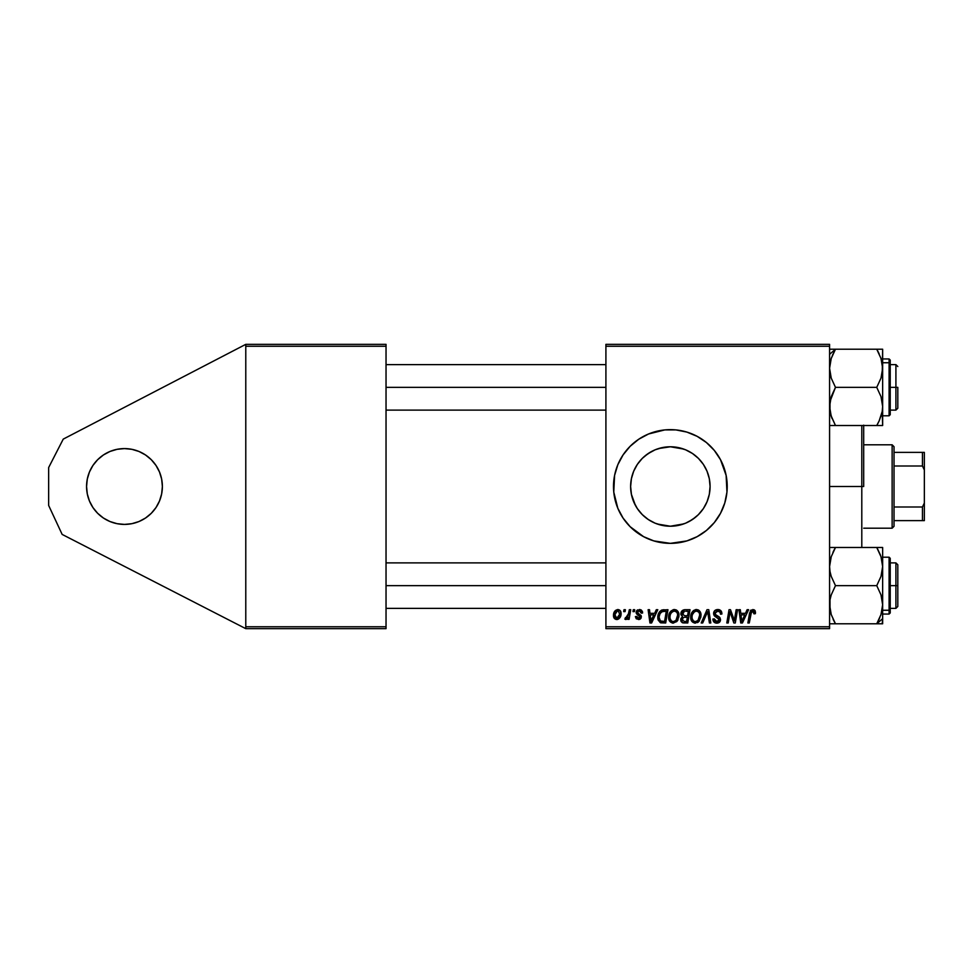 <?xml version="1.0" encoding="UTF-8"?>
<svg xmlns="http://www.w3.org/2000/svg" width="973" height="973" viewBox="0 0 973 973"><rect width="100%" height="100%" fill="white"/><g stroke="black" fill="none" stroke-linecap="round" stroke-linejoin="round"><path stroke-width="1.46" d="M117.076 449.319L124.471 448.589L117.076 449.319L124.471 448.589L131.866 449.319L124.471 448.589A37.911 37.911 0 0 1 162.382 486.5A37.911 37.911 0 0 1 124.471 524.411L131.866 523.681L124.471 524.411L131.866 523.681L124.471 524.411L117.076 523.681L124.471 524.411A37.911 37.911 0 0 1 86.561 486.5A37.911 37.911 0 0 1 124.471 448.589L117.076 449.319L109.961 451.472L103.406 454.975L97.665 459.694L92.946 465.435L97.665 459.694L103.406 454.975L97.665 459.694L103.406 454.975L109.961 451.472L103.406 454.975L109.961 451.472L117.076 449.319L109.961 451.472M658.672 524.471L670.361 526.223A39.723 39.723 0 0 1 630.626 486.5A39.723 39.723 0 0 1 670.361 446.777L658.685 448.529M647.507 518.998L651.496 521.467M638.166 509.779L642.435 514.766M633.131 500.377L631.416 494.369L630.626 486.512L631.416 494.369L635.405 505.376M642.289 458.38L638.337 462.99M651.545 451.508L645.148 455.79M647.836 453.771L655.157 449.794L662.613 447.531L670.361 446.777L683.666 449.064M648.553 433.982A56.86 56.86 0 0 0 617.819 464.741L614.583 475.408L613.768 492.07L617.819 508.259L623.073 518.086L630.151 526.709L643.554 536.646L653.856 540.915L670.361 543.36A56.86 56.86 0 0 1 613.501 486.5A56.86 56.86 0 0 1 670.361 429.64A56.86 56.86 0 0 0 659.305 430.723M659.22 430.735A56.86 56.86 0 0 0 653.917 432.061M653.783 432.109A56.86 56.86 0 0 0 648.638 433.946L638.762 439.224L630.151 446.291L623.073 454.914L617.819 464.741M617.819 508.259A56.86 56.86 0 0 0 648.553 539.018M648.638 539.054A56.86 56.86 0 0 0 653.783 540.891M653.917 540.939A56.86 56.86 0 0 0 659.22 542.265M656.848 449.137L662.564 447.544M662.516 447.556L670.361 446.777L678.108 447.531L685.564 449.794L692.435 453.467L698.456 458.405L703.394 464.425L707.067 471.297L709.329 478.752L710.083 486.5L709.329 494.248L707.067 501.703L703.394 508.575L698.31 514.729M653.345 450.596L655.084 449.818M633.691 471.2L635.588 467.283M683.837 523.875L670.361 526.223L662.613 525.469L655.157 523.206L648.286 519.533L642.265 514.595L637.327 508.575L633.654 501.703L631.392 494.248L630.626 486.5L631.416 478.631L633.119 472.647M635.795 506.094L633.691 501.788M655.072 523.17L653.272 522.367M703.357 508.624L698.432 514.62L692.435 519.533L685.564 523.206L678.108 525.469L670.361 526.223L657.261 524.009M678.169 447.544L670.361 446.777A39.723 39.723 0 0 1 710.083 486.5A39.723 39.723 0 0 1 670.361 526.223L678.193 525.444M693.384 518.877L692.484 519.497M687.364 522.404L685.734 523.133M703.321 508.684L702.506 509.84M707.03 501.776L705.194 505.607M707.541 472.513L709.293 478.594L710.083 486.464L709.305 494.357L707.493 500.633M709.305 478.68L710.083 486.476M705.145 467.32L707.03 471.212M702.336 462.917L703.345 464.364M692.472 453.503L693.25 454.026M685.649 449.83L687.425 450.621M245.78 628.655L245.78 344.345L386.038 344.345L245.78 344.345L63.245 439.115L245.78 344.345L245.78 346.242L386.038 346.242L386.038 626.758L245.78 626.758L245.78 346.242L386.038 346.242L386.038 344.345L386.038 626.758L245.78 626.758L245.78 628.655L386.038 628.655L245.78 628.655L62.15 534.42L48.65 505.449L48.65 467.551L63.245 439.115L48.65 467.551L48.65 505.449L62.15 534.42L245.78 628.655M605.911 346.242L829.58 346.242L829.58 626.758L605.911 626.758L605.911 344.345L829.58 344.345L605.911 344.345L605.911 628.655L605.911 626.758L829.58 626.758L829.58 344.345L829.58 346.242L605.911 346.242M670.361 429.64A56.86 56.86 0 0 1 727.22 486.5A56.86 56.86 0 0 1 670.361 543.36L686.865 540.915L697.167 536.646L706.434 530.455L714.316 522.574L720.506 513.306L724.776 503.005L726.953 492.07L726.126 475.408L720.506 459.694L714.316 450.426L706.434 442.545L697.167 436.354L686.865 432.085L675.931 429.908L664.79 429.908L648.602 433.97M629.324 609.706L627.938 616.164L626.746 617.77L625.42 617.673L624.873 619.181L626.563 619.278L628.047 617.356L627.694 619.351L629.093 619.351L630.723 609.706L629.324 609.706L630.723 609.706L629.324 609.706L628.619 613.562L624.873 619.181L625.809 619.521L628.047 617.356L627.694 619.351L629.093 619.351L630.723 609.706L629.093 619.351L627.694 619.351M633.314 609.706L632.985 611.603L634.396 611.603L634.688 609.706L633.314 609.706L634.688 609.706L633.314 609.706L632.985 611.603L634.396 611.603L634.688 609.706L634.396 611.603L632.985 611.603L633.314 609.706M661.883 610.022L664.024 609.706L661.36 610.241L659.317 612.163L658.003 615.289L658.089 619.947L660.326 622.671L665.702 622.975L667.952 609.706L661.883 610.022C659.074 611.652 657.699 614.158 657.784 617.539L660.703 622.805L665.702 622.975L667.952 609.706L665.702 622.975L660.91 622.854M674.423 609.536L670.871 611.129L668.719 615.909L669.679 621.236L672.696 623.121L676.782 621.577L678.886 616.833L678.011 611.603L674.423 609.536C670.543 610.46 668.609 613.026 668.633 617.235C668.548 620.604 670.069 622.574 673.219 623.146L677.159 621.139L678.972 615.264C678.996 612.005 677.476 610.095 674.423 609.536L674.678 609.536M696.473 609.536L692.922 611.129L690.769 615.909L691.231 620.312L694.746 623.121L698.833 621.577L700.937 616.833L700.061 611.603L696.473 609.536C692.594 610.46 690.672 613.026 690.696 617.235C690.599 620.604 692.131 622.574 695.269 623.146L699.21 621.139L701.034 615.264C701.047 612.005 699.526 610.095 696.473 609.536L696.729 609.536M717.77 609.536L714.827 610.582L713.623 613.026L714.462 615.97L719.096 619.375L718.415 621.151L716.59 621.589L715.021 620.944L714.304 618.877L712.917 619.01L714 622.088L716.031 623.097L719.461 622.221L720.482 619.193L719.278 616.991L715.35 614.462L715.204 612.358L718.39 611.141L720.056 612.078L720.506 614.182L721.881 614.024L720.932 610.74L717.77 609.536C715.252 609.645 713.854 610.947 713.61 613.428L719.12 619.704L716.833 621.589L714.304 618.877L712.917 619.302C713.1 621.711 714.389 623 716.785 623.146C719.096 623.073 720.324 621.893 720.506 619.619L718.938 616.724L715.35 614.462L714.985 613.306L717.685 611.08L720.154 612.236L720.506 614.182L721.881 614.024C721.93 611.178 720.555 609.682 717.77 609.536M755.109 610.728L755.486 612.455L753.88 609.706L750.426 610.703L747.884 622.975L749.271 622.975L751.545 611.579L753.272 611.19L753.978 613.841L755.364 613.671L755.486 612.455L755.364 613.671L755.486 612.455L752.774 609.536L749.526 613.245L747.884 622.975L749.271 622.975L750.864 613.574L752.676 611.08L753.978 613.841L755.364 613.671L753.978 613.841L754.026 612.09M747.106 609.706L745.476 613.318L740.757 613.318L740.319 609.706L738.933 609.706L740.745 622.975L742.435 622.975L748.602 609.706L747.106 609.706L748.602 609.706L747.106 609.706L745.476 613.318L740.757 613.318L740.319 609.706L738.933 609.706L740.745 622.975L742.435 622.975L748.602 609.706L742.435 622.975L740.745 622.975L738.933 609.706L740.319 609.706M734.457 619.667L736.172 609.706L734.323 620.944L730.492 609.706L729.045 609.706L726.795 622.975L728.193 622.975L730.042 611.713L733.837 622.975L735.296 622.975L737.558 609.706L736.172 609.706L737.558 609.706L736.172 609.706L734.323 620.944L730.492 609.706L729.045 609.706L726.795 622.975L728.193 622.975L730.042 611.713L733.837 622.975L735.296 622.975L737.558 609.706L735.296 622.975L733.837 622.975M702.701 622.975L701.205 622.975L707.006 609.706L701.205 622.975L702.701 622.975L707.663 611.603L709.402 622.975L710.801 622.975L708.77 609.706L707.006 609.706L708.77 609.706L707.006 609.706L701.205 622.975L702.701 622.975L707.663 611.603L709.402 622.975L710.801 622.975L708.77 609.706L710.801 622.975L709.402 622.975M681.197 612.163L684.688 609.706L682.499 610.424L681.149 612.309L680.954 614.668L682.523 616.505L680.796 618.767L681.112 621.565L682.973 622.866L687.765 622.975L690.003 609.706L684.688 609.706C682.304 610.01 681.039 611.385 680.869 613.829L682.523 616.505L680.699 619.752L682.523 622.756L687.765 622.975L690.003 609.706L687.765 622.975L682.304 622.659M656.289 609.706L654.671 613.318L649.952 613.318L649.514 609.706L648.127 609.706L649.94 622.975L651.63 622.975L657.784 609.706L656.289 609.706L657.784 609.706L656.289 609.706L654.671 613.318L649.952 613.318L649.514 609.706L648.127 609.706L649.94 622.975L651.63 622.975L657.784 609.706L651.63 622.975L649.94 622.975L648.127 609.706L649.514 609.706M642.618 612.795L641.219 609.986L637.072 610.229L636.245 613.27L640.027 617.125L638.397 618.317L636.756 616.42L635.381 616.602L636.269 618.779L639.079 619.485L641.11 618.098L641.122 615.568L637.802 613.136L637.485 611.895L639.76 610.789L641.243 613.148L642.618 612.795L639.322 609.536L636.074 612.321L636.768 614.085L640.027 616.991L638.58 618.317L636.756 616.42L635.381 616.602L638.519 619.521L641.414 616.785L637.449 612.224L639.261 610.74L641.243 613.148L642.618 612.978L641.243 613.148L640.404 611.056M624.009 609.706L623.681 611.603L625.092 611.603L625.384 609.706L624.009 609.706L625.384 609.706L624.009 609.706L623.681 611.603L625.092 611.603L625.384 609.706L625.092 611.603L623.681 611.603L624.009 609.706M617.794 609.536C614.839 610.266 613.416 612.26 613.501 615.495C613.44 617.831 614.51 619.169 616.712 619.521C619.752 618.792 621.212 616.748 621.078 613.379C621.078 611.105 619.983 609.828 617.794 609.536L615.41 610.472L613.72 613.476L613.878 617.624L615.994 619.448L618.706 618.962L620.555 616.468L620.652 611.312L617.794 609.536L619.497 610.01M829.58 628.655L605.911 628.655L829.58 628.655L829.58 626.758L829.58 628.655M386.038 628.655L386.038 626.758L386.038 628.655M741.438 618.208L740.952 614.875L744.722 614.875L741.779 621.516L744.722 614.875L740.952 614.875L741.645 619.862M741.523 618.913L741.608 619.558M754.087 612.382L753.978 613.841L754.099 612.686L752.47 611.093M750.925 613.245L749.271 622.975L747.884 622.975L749.587 612.905M750.56 610.521L751.168 609.986M753.88 609.706L754.817 610.339M730.212 612.37L730.382 613.014M729.543 615.191L728.193 622.975L726.795 622.975L729.045 609.706L730.492 609.706L733.253 617.332M734.08 620.032L733.824 619.132M718.658 609.585L719.473 609.779M721.443 611.543L721.686 612.285M721.881 614.024L720.506 614.182M720.312 612.589L719.947 611.932M718.39 611.141L717.442 611.093M717.186 611.117L716.493 611.275M715.009 612.978L715.848 614.924M714.997 613.063L715.35 614.462M716.773 615.483L719.278 616.991M720.093 617.964L719.643 617.356M720.446 620.348L720.263 621.042M720.251 621.054L719.935 621.674M719.704 621.966L719.011 622.574M718.877 622.659L717.515 623.097M716.785 623.146C714.389 623 713.1 621.711 712.917 619.302L714.304 618.877M714.291 619.181L714.474 620.142M715.021 620.944L715.836 621.431M716.59 621.589L717.259 621.577M719.035 620.324L718.609 618.524L719.12 619.704M718.038 618.135L715.046 616.456M713.975 615.204L713.647 614.036M713.781 612.212L714.267 611.214M714.291 611.19L715.046 610.399M717.283 615.763L716.262 615.191M707.858 613.343L707.991 614.206M707.663 611.603L707.116 612.954M697.982 609.803L699.101 610.472M700.426 612.297L700.974 614.243M697.483 622.611L698.419 621.966M691.742 621.236L691.244 620.324M690.915 619.327L690.745 618.281M690.696 617.235L690.769 615.921M692.922 611.129L693.956 610.29M695.196 609.718L696.145 609.548M697.544 620.713L695.318 621.589C693.104 621.163 692.022 619.752 692.071 617.381C691.985 614.072 693.421 611.968 696.376 611.08C698.578 611.494 699.672 612.868 699.648 615.204L698.128 620.117L696.656 621.297M695.318 621.589L693.895 621.224M693.311 620.774L692.168 618.56M693.335 612.941L692.63 614.304L694.43 611.774L696.109 611.093M699.259 618.025L698.517 619.594M695.731 621.565L697.483 620.774M692.071 617.381L692.107 618.123L692.071 617.381M699.478 613.756L699.611 614.486M698.091 611.652L696.376 611.08L698.371 611.883M684.36 622.975L682.523 622.756M683.435 622.927L682.742 622.817M682.097 622.562L680.796 620.689M680.942 613.051L681.149 612.297M682.17 618.925L682.657 618.025M682.949 617.746L682.414 620.835L682.839 617.831L684.493 617.308M684.262 621.419L686.622 621.419L687.327 617.283L685.077 617.283L687.327 617.283L686.622 621.419L684.262 621.419L682.073 619.692M684.664 615.739L687.583 615.739L688.349 611.251L685.758 611.251L688.349 611.251L687.583 615.739L684.664 615.739L682.243 613.866L682.365 614.668M682.389 614.741L684.396 611.324M682.292 613.355L683.01 611.993M675.931 609.803L677.05 610.472M678.363 612.285L678.947 616.055M669.679 621.236L669.181 620.324M668.865 619.327L668.694 618.293M668.633 617.235L668.816 615.277M673.146 609.718L673.766 609.585M677.622 620.506L678.011 619.825M675.481 620.713L673.267 621.589C671.042 621.163 669.959 619.752 670.02 617.381C669.935 614.072 671.37 611.968 674.325 611.08C676.515 611.494 677.609 612.868 677.597 615.204L676.077 620.117L674.593 621.297M673.267 621.589L671.844 621.224M671.248 620.774L670.117 618.56M677.208 618.025L676.466 619.594M673.669 621.565L675.42 620.774M670.02 617.381L670.056 618.123L670.02 617.381M671.285 612.941L672.039 612.041M677.597 615.204L677.561 614.474L677.597 615.204M677.427 613.756L677.561 614.474M676.028 611.652L674.325 611.08L676.308 611.883M650.621 618.208L650.146 614.875L653.905 614.875L650.973 621.516L650.146 614.875L653.905 614.875L650.913 620.689M650.718 618.913L650.803 619.558M657.906 619.156L657.809 618.354M657.955 615.544L658.174 614.632M658.32 614.194L658.745 613.16M659.329 612.139L660.01 611.263M660.059 613.671L662.017 611.652L666.286 611.251L664.571 621.419L660.363 620.944L659.159 617.624C659.074 613.72 660.862 611.591 664.523 611.251L666.286 611.251L664.571 621.419L661.032 621.273M660.363 620.944L659.159 617.624L659.317 619.181M664.523 611.251L663.489 611.312M663.331 611.324L662.041 611.64M661.166 612.212L660.193 613.44M659.244 616.274L660.059 613.695M659.536 614.96L659.305 615.921M659.183 616.943L659.159 617.624L659.183 616.943M640.38 611.044L638.592 610.813M637.802 611.287L637.874 613.209M637.802 613.136L638.823 613.841M641.11 618.074L640.125 619.132M639.784 619.302L639.079 619.485M635.381 616.602L636.756 616.42M636.756 616.432L636.877 617.162M638.13 618.281L639.066 618.256M638.397 618.317L640.027 616.991L639.808 616.067M638.58 618.317L639.893 616.213L636.768 614.085L636.074 612.321L636.877 614.182M640.003 616.59L637.729 614.778M639.893 616.213L638.762 615.35M636.318 611.19L637.68 609.852M639.979 609.572L641.365 610.083M642.277 611.141L642.508 611.822M638.361 613.574L639.054 613.975M627.159 618.743L626.004 619.509M625.809 619.521L624.873 619.181L625.809 619.521L624.873 619.181L625.42 617.673L626.417 617.928M625.42 617.673L626.113 617.977M628.242 615.252L627.707 616.675M628.497 614.231L628.619 613.562M620.908 611.981L621.042 612.662M621.029 614.425L620.665 616.164M620.555 616.444L620.093 617.417M617.746 619.387L616.979 619.521M613.768 617.369L613.525 616.237M613.562 614.352L613.72 613.476M618.244 610.801L619.667 614.291L616.773 618.317L614.912 614.741L617.381 610.789M615.167 613.562L615.921 611.895M619.351 615.787L618.439 617.514M615.52 617.733L615.082 616.955M616.42 611.324L618.877 611.141M615.727 612.224L615.41 612.881M699.478 617.162L699.332 617.806M672.367 611.774L673.292 611.275M677.415 617.162L677.269 617.806M615.07 616.906L614.887 615.118M614.912 614.741L615.045 613.987M619.667 614.291L619.546 615.058M618.183 617.77L617.527 618.171M670.361 543.36A56.86 56.86 0 0 0 681.428 542.277M681.477 542.265A56.86 56.86 0 0 0 686.792 540.939M686.938 540.891A56.86 56.86 0 0 0 692.058 539.054M692.18 539.018A56.86 56.86 0 0 0 726.126 497.617M726.138 497.568A56.86 56.86 0 0 0 726.94 492.131M726.953 492.01A56.86 56.86 0 0 0 727.22 486.561M727.22 486.439A56.86 56.86 0 0 0 726.953 480.99M726.94 480.869A56.86 56.86 0 0 0 726.138 475.432M726.126 475.383A56.86 56.86 0 0 0 692.18 433.982M692.058 433.946A56.86 56.86 0 0 0 686.938 432.109M686.792 432.061A56.86 56.86 0 0 0 681.477 430.735M634.287 442.545L630.151 446.291M630.151 526.709L634.287 530.455M630.626 486.5L631.392 478.752L633.654 471.297L637.327 464.425L642.265 458.405L648.286 453.467M682.049 448.529L678.242 447.568M692.521 453.527L689.237 451.545M703.309 464.303L698.444 458.405M709.293 478.594L706.994 471.127M689.225 521.467L695.598 517.186M678.29 525.432L682.085 524.459M89.443 471.99L92.946 465.435L89.443 471.99L87.29 479.105L86.561 486.5L87.29 493.895L89.443 501.01L92.946 507.565L89.443 501.01L92.946 507.565L97.665 513.306L103.406 518.025L109.961 521.528L103.406 518.025L109.961 521.528L103.406 518.025L97.665 513.306L103.406 518.025L97.665 513.306L92.946 507.565L97.665 513.306M131.866 523.681L138.981 521.528L145.524 518.025L151.277 513.306L145.524 518.025L151.277 513.306L145.524 518.025L138.981 521.528L145.524 518.025L138.981 521.528L131.866 523.681L138.981 521.528M161.652 493.895L162.382 486.5L161.652 479.105L162.382 486.5L161.652 479.105L162.382 486.5L161.652 493.895L162.382 486.5L161.652 493.895L159.487 501.01L155.984 507.565L151.277 513.306L155.984 507.565L159.487 501.01M161.652 479.105L159.487 471.99L155.984 465.435L159.487 471.99L155.984 465.435L151.277 459.694L145.524 454.975L138.981 451.472L145.524 454.975L138.981 451.472L145.524 454.975L151.277 459.694L145.524 454.975L151.277 459.694L155.984 465.435L151.277 459.694M131.866 449.319L138.981 451.472L131.866 449.319M117.076 523.681L109.961 521.528L117.076 523.681M92.946 465.435L97.665 459.694M863.696 425.152L863.696 486.5L861.798 486.5L861.798 547.483L861.798 486.5L829.58 486.5L861.798 486.5L861.798 425.517L861.798 486.5L863.696 486.5L863.696 425.517M895.914 387.363L897.811 387.363L897.811 408.222L897.811 387.363L895.914 387.363L895.914 364.62L895.914 387.363L890.234 387.363L895.914 387.363L895.914 410.107L895.914 387.363M386.038 387.363L605.911 387.363L386.038 387.363M833.934 425.517L829.58 425.517L835.479 425.517L831.222 416.249L829.58 406.446L831.234 396.619L835.479 387.363L831.234 378.144L829.58 368.293L831.222 358.502L835.479 349.222L829.58 354.33L835.479 349.222L829.58 349.222M877.889 351.277L879.118 353.758L876.746 349.222L882.645 349.222L835.479 349.222L876.746 349.222L880.991 358.441L882.645 368.293L881.003 378.083L876.746 387.363L835.479 387.363L876.746 387.363L881.003 396.631L882.645 406.446L882.219 411.445L879.118 420.968L881.793 413.464M879.288 420.604L876.746 425.517L835.479 425.517L876.746 425.517L878.303 422.647M882.645 358.94L889.091 358.94L889.091 362.747A1.143 0.985 0 0 1 890.234 363.732L890.234 360.071L889.091 358.94L889.091 362.747L882.645 362.747L889.091 362.747L889.091 411.993M831.964 418.317L830.005 411.409L830.005 401.46L835.479 387.363L831.234 378.144L830.018 373.304L829.58 368.293L831.222 358.502L830.005 363.33M877.841 423.547L876.746 425.517L882.645 425.517L882.645 349.222L882.231 373.231L881.003 378.083L876.746 387.363L881.003 396.631L882.645 406.446L882.645 368.293L880.991 358.453L882.219 363.306M832.389 355.376L835.479 349.222L830.018 349.222M834.384 351.18L831.234 358.453L834.737 350.535M882.645 415.799L889.091 415.799L889.091 362.747A1.143 0.985 180 0 1 890.234 363.732L890.234 414.607M890.234 360.132L890.234 411.007M877.123 349.879L880.991 358.441M878.96 421.333L876.746 425.517L882.645 425.517L882.219 411.433M879.397 425.517L882.231 425.517M881.647 360.679L881.258 359.305M831.222 425.517L835.479 425.517L830.991 415.507M832.061 418.572L831.222 416.262M835.102 424.86L835.479 425.517M831.222 358.49L831.514 357.626M895.914 585.637L895.914 608.38L895.914 585.637L890.234 585.637L895.914 585.637L895.914 562.893L895.914 585.637L897.811 585.637L895.914 585.637M897.811 606.483L897.811 564.778L897.811 606.483L895.914 608.38L890.234 608.38M605.911 585.637L386.038 585.637L605.911 585.637M831.234 556.702L835.479 547.483L831.234 556.702M830.431 559.511L830.03 561.445M882.219 623.778L882.645 618.67L876.746 623.778L882.645 623.778L881.003 623.778L882.645 623.778L882.645 604.707L881.003 614.498L876.746 623.778L882.231 623.778M882.645 614.06L889.091 614.06L890.234 612.929L890.234 609.268A1.143 0.985 180 0 1 889.091 610.253L889.091 614.06L889.091 610.253L882.645 610.253L889.091 610.253L889.091 557.201L890.234 558.332M834.348 621.723L833.107 619.242L835.479 623.778L829.58 623.778L876.746 623.778L835.479 623.778L831.234 614.559L830.018 609.718L830.005 599.769L831.222 594.917L835.479 585.637L876.746 585.637L880.991 594.856L882.645 604.707L882.645 566.554L881.003 576.381L876.746 585.637L835.479 585.637L831.222 576.369L830.005 571.516L829.58 566.554L831.234 556.738L829.58 566.554L830.005 571.516L831.222 576.369L835.479 585.637L831.222 594.917L830.005 599.769L829.58 604.707L831.234 614.547L830.018 609.718M832.937 552.396L835.479 547.483L876.746 547.483L881.003 556.751L882.645 566.554L882.645 547.483L829.58 547.483L835.479 547.483L833.922 550.353M881.234 557.493L882.645 566.554L882.645 547.483L881.003 547.483L882.219 547.483M880.261 554.683L877.488 548.796M877.841 621.82L879.118 619.254L876.746 623.778L882.645 618.67L882.645 566.554L881.003 576.381L876.746 585.637L880.991 594.856L882.219 599.696L882.645 604.707L881.684 612.187M879.835 617.624L877.488 622.465M890.234 558.393L890.234 612.868M889.091 561.007L889.091 610.253A1.143 0.985 0 0 0 890.234 609.268L890.234 561.993M877.123 548.14L876.746 547.483L880.991 547.483L876.746 547.483L877.841 549.453M880.164 554.428L881.003 556.738M878.291 547.483L880.991 547.483M881.003 614.51L880.711 615.374M879.397 623.778L880.991 623.778M835.102 623.121L831.234 614.559M830.577 612.321L830.966 613.695M882.414 364.62L882.231 363.355L882.414 364.62M830.601 414.145L830.03 411.555M881.453 414.802L881.003 416.237M876.746 425.517L877.962 423.328M881.234 359.219L881.015 358.502M876.746 349.222L877.962 351.411M833.107 349.222L831.234 349.222M881.623 558.855L882.219 561.579M833.618 550.949L833.277 551.667M882.219 609.718L881.793 611.749M830.991 613.781L831.222 614.498M830.784 558.186L831.222 556.763M835.479 623.778L834.275 621.589M892.132 444.795L894.017 446.692L894.017 452.384L894.017 446.692L892.132 444.795L863.696 444.795L892.132 444.795L892.132 528.205L863.696 528.205L892.132 528.205L892.132 444.795M894.017 526.308L892.132 528.205L894.017 526.308L894.017 520.616L894.017 526.308M894.017 465.994L894.017 507.006L894.017 452.384L894.017 465.994L922.453 465.994L924.35 469.971L924.35 503.029L922.453 507.006L894.017 507.006L894.017 520.616L894.017 507.006L922.453 507.006L922.453 520.616L924.35 520.616L924.35 503.029L924.35 520.616L922.453 520.616L922.453 507.006L924.35 503.029L924.35 452.384L894.017 452.384L922.453 452.384L922.453 465.994L922.453 452.384L924.35 452.384L924.35 469.971L922.453 465.994L894.017 465.994M894.017 520.616L922.453 520.616L894.017 520.616M890.234 364.62L895.914 364.62L897.811 366.517M386.038 364.62L605.911 364.62M386.038 410.107L605.911 410.107M890.234 410.107L895.914 410.107L897.811 408.222M889.091 415.799L890.234 414.668M605.911 608.38L386.038 608.38M897.811 564.778L895.914 562.893L890.234 562.893M605.911 562.893L386.038 562.893M882.645 557.201L889.091 557.201"/></g></svg>
